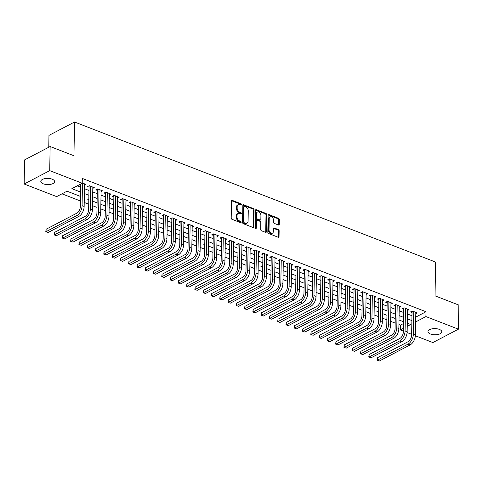 <?xml version="1.0" encoding="UTF-8"?>
<svg xmlns="http://www.w3.org/2000/svg" width="483" height="483" viewBox="0 0 483 483"><rect width="100%" height="100%" fill="white"/><g stroke="black" fill="none" stroke-linecap="round" stroke-linejoin="round"><path stroke-width="0.72" d="M241.524 204.623A0.743 0.513 62.4 0 0 240.969 203.741L232.329 200.391A1.057 0.731 62.4 0 0 231.822 200.397A1.057 0.731 62.4 0 0 231.502 201.025L231.2 218.056A1.057 0.731 62.4 0 0 231.997 219.318L240.637 222.669A0.743 0.513 62.4 0 0 240.661 221.347L239.544 220.912A3.387 2.343 62.4 0 1 236.99 216.873L237.02 215.454A3.387 2.343 62.4 0 1 238.047 213.462A3.387 2.343 62.4 0 1 239.671 213.438L240.788 213.866A0.743 0.513 62.4 0 0 240.812 212.544L239.695 212.109A3.387 2.343 62.4 0 1 237.147 208.07L237.171 206.652A3.387 2.343 62.4 0 1 238.204 204.659A3.387 2.343 62.4 0 1 239.828 204.635L240.945 205.064A0.743 0.513 62.4 0 0 241.524 204.623M240.83 205.021A0.743 0.513 62.4 0 0 240.274 204.104L231.641 200.753A1.057 0.731 62.4 0 0 231.55 200.723M240.522 222.627A0.743 0.513 62.4 0 0 239.966 221.709L238.85 221.274L239.544 220.912M240.679 213.824A0.743 0.513 62.4 0 0 240.123 212.906L239.007 212.472L239.695 212.109M430.456 334.007A6.907 3.091 1 0 1 427.974 331.567A6.907 3.091 1 0 1 431.977 328.845A6.907 3.091 1 0 1 439.301 329.376A6.907 3.091 1 0 1 441.782 331.809A6.907 3.091 1 0 1 437.779 334.538A6.907 3.091 1 0 1 430.456 334.007M43.277 183.812A6.907 3.091 1 0 1 40.795 181.379A6.907 3.091 1 0 1 44.798 178.65A6.907 3.091 1 0 1 52.122 179.181A6.907 3.091 1 0 1 54.603 181.62A6.907 3.091 1 0 1 50.6 184.343A6.907 3.091 1 0 1 43.277 183.812M278.425 224.993A1.057 0.731 62.4 0 0 278.933 224.981A1.057 0.731 62.4 0 0 279.259 224.36L279.343 219.578A1.057 0.731 62.4 0 0 278.546 218.316L268.953 214.597A1.057 0.731 62.4 0 0 268.445 214.603A1.057 0.731 62.4 0 0 268.119 215.231L267.824 232.263A1.057 0.731 62.4 0 0 268.62 233.524L278.214 237.25A1.057 0.731 62.4 0 0 278.721 237.238A1.057 0.731 62.4 0 0 279.041 236.616L279.144 230.844A1.057 0.731 62.4 0 0 278.347 229.582L274.241 227.988A1.057 0.731 62.4 0 0 273.734 228A1.057 0.731 62.4 0 0 273.414 228.622L273.36 231.484A2.832 1.956 62.4 0 1 272.503 233.15A2.832 1.956 62.4 0 1 270.202 232.552A2.832 1.956 62.4 0 1 269.013 229.793L269.212 218.582A2.832 1.956 62.4 0 1 270.069 216.915A2.832 1.956 62.4 0 1 272.37 217.513A2.832 1.956 62.4 0 1 273.559 220.266L273.523 222.138A1.057 0.731 62.4 0 0 274.32 223.4L278.425 224.993M80.528 196.436L67.022 191.196L56.656 196.617L24.15 184.011L24.573 159.903L50.141 146.524L73.947 155.761L74.539 122.012L435.63 262.088L435.038 295.837L458.85 305.075L458.427 329.177L432.859 342.556L415.38 335.776M50.141 146.524L49.719 170.632L82.225 183.244L71.858 188.666L80.607 192.059M415.736 317.12L426.006 311.746L82.309 178.42L82.225 183.244M426.006 311.746L425.921 316.57L458.427 329.177M254.058 209.773A1.057 0.731 62.4 0 0 253.261 208.511L243.667 204.792A1.057 0.731 62.4 0 0 243.16 204.798A1.057 0.731 62.4 0 0 242.84 205.42L242.544 222.458A1.057 0.731 62.4 0 0 243.341 223.72L252.929 227.439A1.057 0.731 62.4 0 0 253.436 227.433A1.057 0.731 62.4 0 0 253.762 226.811L254.058 209.773L253.37 210.135A1.057 0.731 62.4 0 0 252.573 208.873L242.979 205.154A1.057 0.731 62.4 0 0 242.895 205.124M256.31 209.694L265.904 213.414A1.057 0.731 62.4 0 1 266.701 214.675L266.405 231.713A1.057 0.731 62.4 0 1 266.079 232.335A1.057 0.731 62.4 0 1 265.572 232.347L261.466 230.753A1.057 0.731 62.4 0 1 260.669 229.491L260.79 222.578A1.057 0.731 62.4 0 0 259.993 221.317L257.27 220.26A1.057 0.731 62.4 0 0 256.763 220.272A1.057 0.731 62.4 0 0 256.443 220.894L256.316 228.085A0.743 0.513 62.4 0 1 255.181 227.644L255.483 210.322A1.057 0.731 62.4 0 1 255.803 209.7A1.057 0.731 62.4 0 1 256.31 209.694L255.622 210.057L265.209 213.776L265.904 213.414M401.723 321.056L399.012 320.006M390.729 316.794L393.44 317.82M382.445 313.582L385.156 314.608M378.678 312.09L376.879 311.396M365.885 307.158L368.595 308.184M357.601 303.946L360.312 304.966M349.318 300.728L352.029 301.754M341.04 297.516L343.775 298.554M332.757 294.304L335.468 295.33M324.473 291.092L327.184 292.118M320.706 289.607L318.901 288.906M307.913 284.668L310.623 285.695M299.629 281.456L302.37 282.489M291.346 278.244L294.056 279.265M283.062 275.026L285.773 276.053M274.785 271.814L277.496 272.841M266.501 268.602L269.212 269.629M262.734 267.117L260.929 266.417M249.94 262.178L252.651 263.205M241.657 258.966L244.392 259.999M233.374 255.755L236.084 256.781M225.09 252.543L227.801 253.563M216.813 249.325L219.524 250.351M211.24 247.163L208.529 246.113M204.756 244.627L202.957 243.927M191.962 239.689L194.673 240.715M186.396 237.527L183.685 236.477M175.401 233.265L178.112 234.291M167.118 230.053L169.829 231.079M158.835 226.841L161.545 227.861M150.557 223.623L153.268 224.649M146.784 222.138L144.985 221.437M133.99 217.199L136.701 218.225M125.707 213.987L128.448 215.026M117.429 210.775L120.14 211.802M109.146 207.563L111.857 208.59M100.862 204.351L103.573 205.378M92.579 201.139L95.29 202.16M88.812 199.648L87.012 198.948M73.79 193.822L78.729 195.736M84.525 185.188L85.992 184.415L82.231 182.954M92.802 188.4L94.276 187.627L89.307 185.701L87.58 186.601L89.029 187.169M101.086 191.612L102.559 190.839L97.59 188.913L95.863 189.819L97.312 190.38M109.369 194.824L110.842 194.051L105.874 192.125L104.147 193.031L105.596 193.592M117.653 198.036L119.12 197.263L114.151 195.337L112.424 196.243L113.873 196.804M125.93 201.248L127.403 200.481L122.434 198.549L120.708 199.455L122.157 200.016M134.214 204.46L135.687 203.693L130.718 201.761L128.991 202.667L130.44 203.228M142.497 207.672L143.97 206.905L139.001 204.979L137.269 205.879L138.724 206.44M150.774 210.89L152.248 210.117L147.279 208.191L145.552 209.091L147.001 209.652M159.058 214.102L160.531 213.329L155.562 211.403L153.835 212.303L155.285 212.87M167.341 217.314L168.815 216.541L163.846 214.615L162.119 215.521L163.568 216.082M175.625 220.526L177.098 219.753L172.129 217.827L170.396 218.733L171.845 219.294M183.902 223.738L185.375 222.965L180.407 221.039L178.68 221.945L180.129 222.506M192.186 226.95L193.659 226.183L188.69 224.251L186.963 225.156L188.412 225.718M200.469 230.162L201.942 229.395L196.973 227.463L195.247 228.368L196.696 228.93M208.753 233.374L210.226 232.607L205.257 230.681L203.524 231.58L204.973 232.142M217.03 236.592L218.503 235.819L213.534 233.893L211.808 234.792L213.257 235.354M225.313 239.803L226.787 239.031L221.818 237.105L220.091 238.004L221.54 238.572M233.597 243.015L235.07 242.243L230.101 240.317L228.374 241.222L229.823 241.784M241.88 246.227L243.354 245.455L238.379 243.529L236.652 244.434L238.101 244.996M250.158 249.439L251.631 248.667L246.662 246.741L244.935 247.646L246.384 248.208M258.441 252.651L259.914 251.885L254.946 249.953L253.219 250.858L254.668 251.42M266.725 255.863L268.198 255.096L263.229 253.164L261.502 254.07L262.951 254.632M275.008 259.075L276.475 258.308L271.506 256.382L269.78 257.282L271.229 257.844M283.286 262.293L284.759 261.52L279.79 259.594L278.063 260.494L279.512 261.055M291.569 265.505L293.042 264.732L288.073 262.806L286.347 263.706L287.796 264.273M299.852 268.717L301.326 267.944L296.357 266.018L294.63 266.924L296.079 267.485M308.136 271.929L309.603 271.156L304.634 269.23L302.907 270.136L304.356 270.697M316.413 275.141L317.886 274.368L312.918 272.442L311.191 273.348L312.64 273.909M324.697 278.353L326.17 277.586L321.201 275.654L319.474 276.56L320.923 277.121M332.98 281.565L334.453 280.798L329.484 278.866L327.752 279.772L329.207 280.333M341.258 284.777L342.731 284.01L337.762 282.084L336.035 282.984L337.484 283.545M349.541 287.995L351.014 287.222L346.045 285.296L344.319 286.196L345.768 286.757M357.825 291.207L359.298 290.434L354.329 288.508L352.602 289.408L354.051 289.975M366.108 294.419L367.581 293.646L362.612 291.72L360.879 292.626L362.328 293.187M374.385 297.631L375.859 296.858L370.89 294.932L369.163 295.837L370.612 296.399M382.669 300.843L384.142 300.07L379.173 298.144L377.446 299.049L378.895 299.611M390.952 304.055L392.425 303.288L387.457 301.356L385.73 302.261L387.179 302.823M399.236 307.266L400.709 306.5L395.74 304.568L394.007 305.473L395.456 306.035M407.513 310.478L408.986 309.712L404.017 307.786L402.291 308.685L403.74 309.247M77.189 185.877L80.691 187.235M84.459 188.702L88.975 190.447M92.742 191.914L97.252 193.665M101.025 195.126L105.536 196.877M109.309 198.338L113.819 200.089M117.586 201.55L122.102 203.301M125.87 204.762L130.38 206.513M134.153 207.974L138.663 209.725M142.437 211.186L146.947 212.937M150.714 214.404L155.23 216.149M158.998 217.616L163.508 219.367M167.281 220.828L171.791 222.578M175.564 224.04L180.074 225.79M183.842 227.251L188.352 229.002M192.125 230.463L196.635 232.214M200.409 233.675L204.919 235.426M208.692 236.887L213.202 238.638M216.97 240.105L221.48 241.85M225.253 243.317L229.763 245.068M233.537 246.529L238.047 248.28M241.814 249.741L246.33 251.492M250.097 252.953L254.607 254.704M258.381 256.165L262.891 257.916M266.664 259.377L271.174 261.128M274.942 262.589L279.458 264.34M283.225 265.807L287.735 267.552M291.509 269.019L296.019 270.77M299.792 272.231L304.302 273.982M308.069 275.443L312.586 277.194M316.353 278.655L320.863 280.406M324.636 281.867L329.146 283.618M332.92 285.079L337.43 286.83M341.197 288.291L345.713 290.041M349.481 291.509L353.991 293.253M357.764 294.721L362.274 296.471M366.048 297.933L370.558 299.683M374.325 301.144L378.835 302.895M382.608 304.356L387.118 306.107M390.892 307.568L395.402 309.319M399.175 310.78L403.685 312.531M407.453 313.992L411.963 315.743M415.797 313.696L417.27 312.924L412.301 310.998L410.574 311.897L412.023 312.459M61.981 193.834L80.45 200.994M84.223 202.455L88.733 204.206M92.501 205.673L97.017 207.418M100.784 208.885L105.294 210.63M109.067 212.097L113.577 213.848M117.351 215.309L121.861 217.06M125.628 218.521L130.144 220.272M133.912 221.733L138.422 223.484M142.195 224.945L146.705 226.696M150.479 228.157L154.989 229.908M158.756 231.375L163.266 233.12M167.04 234.587L171.55 236.332M175.323 237.799L179.833 239.55M183.606 241.011L188.116 242.762M191.884 244.223L196.394 245.974M200.167 247.435L204.677 249.186M208.451 250.647L212.961 252.398M216.728 253.859L221.244 255.61M225.012 257.077L229.522 258.822M233.295 260.289L237.805 262.034M241.578 263.501L246.089 265.252M249.856 266.713L254.372 268.463M258.139 269.925L262.649 271.675M266.423 273.137L270.933 274.887M274.706 276.348L279.216 278.099M282.984 279.56L287.5 281.311M291.267 282.778L295.777 284.523M299.551 285.99L304.061 287.735M307.834 289.202L312.344 290.953M316.111 292.414L320.627 294.165M324.395 295.626L328.905 297.377M332.678 298.838L337.188 300.589M340.962 302.05L345.472 303.801M349.239 305.262L353.749 307.013M357.523 308.48L362.033 310.225M365.806 311.692L370.316 313.437M374.09 314.904L378.6 316.655M382.367 318.116L386.877 319.867M390.65 321.328L395.16 323.079M398.934 324.54L400.437 325.125L403.492 323.525M66.992 191.208L70.476 192.536M74.539 122.012L48.97 135.391L48.765 147.243M24.15 184.011L49.719 170.632M411.643 334.327L407.103 332.564M403.359 331.115L400.353 329.943L403.408 328.349M400.437 325.125L400.353 329.943M407.241 326.345L410.719 324.522L407.296 323.193M403.522 321.732L399.012 319.981M395.239 318.52L390.729 316.77M386.961 315.308L382.445 313.558M370.395 308.879L365.885 307.128M362.111 305.667L357.601 303.916M353.834 302.455L349.318 300.704M345.55 299.243L341.04 297.492M337.267 296.031L332.757 294.28M328.983 292.819L324.473 291.068M312.423 286.389L307.913 284.644M304.139 283.177L299.629 281.426M295.856 279.965L291.346 278.214M287.578 276.753L283.068 275.002M279.295 273.541L274.785 271.79M271.011 270.329L266.501 268.578M254.45 263.905L249.94 262.154M246.167 260.687L241.657 258.942M237.884 257.475L233.374 255.724M229.606 254.263L225.09 252.512M221.323 251.051L216.813 249.3M213.039 247.839L208.529 246.089M196.478 241.415L191.962 239.665M188.195 238.204L183.685 236.453M179.911 234.986L175.401 233.241M171.628 231.774L167.118 230.023M163.351 228.562L158.835 226.811M155.067 225.35L150.557 223.599M138.5 218.926L133.99 217.175M130.223 215.714L125.713 213.963M121.939 212.502L117.429 210.751M113.656 209.284L109.146 207.539M105.372 206.072L100.862 204.321M97.095 202.86L92.585 201.109M415.652 321.944L425.921 316.57M84.374 193.52L88.89 195.271M92.658 196.732L97.168 198.483M100.941 199.944L105.451 201.695M109.224 203.162L113.734 204.907M117.502 206.374L122.018 208.119M125.785 209.586L130.295 211.337M134.069 212.798L138.579 214.549M142.352 216.01L146.862 217.761M150.63 219.222L155.146 220.972M158.913 222.434L163.423 224.184M167.196 225.646L171.706 227.396M175.48 228.864L179.99 230.608M183.757 232.075L188.273 233.82M192.041 235.287L196.551 237.038M200.324 238.499L204.834 240.25M208.608 241.711L213.118 243.462M216.885 244.923L221.395 246.674M225.169 248.135L229.679 249.886M233.452 251.347L237.962 253.098M241.735 254.559L246.245 256.31M250.013 257.777L254.523 259.522M258.296 260.989L262.806 262.74M266.58 264.201L271.09 265.952M274.857 267.413L279.373 269.164M283.141 270.625L287.651 272.376M291.424 273.837L295.934 275.588M299.708 277.049L304.218 278.8M307.985 280.261L312.501 282.012M316.268 283.479L320.778 285.224M324.552 286.691L329.062 288.442M332.835 289.903L337.345 291.654M341.113 293.115L345.629 294.865M349.396 296.327L353.906 298.077M357.68 299.538L362.19 301.289M365.963 302.75L370.473 304.501M374.24 305.962L378.757 307.713M382.524 309.18L387.034 310.925M390.807 312.392L395.317 314.143M399.091 315.604L403.601 317.355M407.368 318.816L411.878 320.567M238.204 204.659L237.509 205.021A3.387 2.343 62.4 0 0 236.483 207.014L237.171 206.652M239.007 212.472A3.387 2.343 62.4 0 1 236.453 208.433L236.483 207.014M238.047 213.462L237.358 213.824A3.387 2.343 62.4 0 0 236.326 215.816L237.02 215.454M238.85 221.274A3.387 2.343 62.4 0 1 236.302 217.235L236.326 215.816M253.02 227.469A1.057 0.731 62.4 0 0 253.068 227.173L253.37 210.135M244.543 206.464A0.743 0.513 62.4 0 0 243.957 206.905L243.698 221.86A0.743 0.513 62.4 0 0 244.259 222.741L245.436 223.2A3.387 2.343 62.4 0 0 247.061 223.17A3.387 2.343 62.4 0 0 248.087 221.178L248.268 210.956A3.387 2.343 62.4 0 0 245.72 206.917L244.543 206.464M244.187 206.47L243.492 206.827A0.743 0.513 62.4 0 0 243.269 207.267L243.957 206.905M247.061 223.17L246.366 223.532A3.387 2.343 62.4 0 1 244.742 223.563L243.565 223.104A0.743 0.513 62.4 0 1 243.009 222.222L243.269 207.267M265.656 232.371A1.057 0.731 62.4 0 0 265.71 232.075L266.006 215.038A1.057 0.731 62.4 0 0 265.209 213.776M256.763 220.272L256.075 220.634A1.057 0.731 62.4 0 0 255.749 221.256L255.628 228.447A0.743 0.513 62.4 0 0 255.628 228.447L256.316 228.085M260.917 215.412A2.832 1.956 62.4 0 0 259.727 212.659A2.832 1.956 62.4 0 0 257.427 212.055A2.832 1.956 62.4 0 0 256.57 213.721L256.497 217.676A1.057 0.731 62.4 0 0 257.294 218.938L260.017 219.994A1.057 0.731 62.4 0 0 260.524 219.988A1.057 0.731 62.4 0 0 260.85 219.36L260.917 215.412M257.427 212.055L256.739 212.417A2.832 1.956 62.4 0 0 255.875 214.084L256.57 213.721M260.524 219.988L259.836 220.345A1.057 0.731 62.4 0 1 259.329 220.357L256.606 219.3A1.057 0.731 62.4 0 1 255.809 218.038L255.875 214.084M270.069 216.915L269.381 217.278A2.832 1.956 62.4 0 0 268.518 218.944L269.212 218.582M272.503 233.15L271.808 233.512A2.832 1.956 62.4 0 1 269.508 232.915A2.832 1.956 62.4 0 1 268.325 230.156L268.518 218.944M278.299 237.274A1.057 0.731 62.4 0 0 278.353 236.978L278.45 231.206A1.057 0.731 62.4 0 0 277.659 229.944L273.553 228.35A1.057 0.731 62.4 0 0 273.463 228.32M278.516 225.018A1.057 0.731 62.4 0 0 278.564 224.722L278.649 219.94A1.057 0.731 62.4 0 0 277.852 218.678L268.258 214.959A1.057 0.731 62.4 0 0 268.174 214.929M80.746 184.017L80.353 206.567A5.391 3.061 111.2 0 1 76.815 213.196L46.096 229.262L46.054 231.677L76.773 215.605A8.09 4.588 -68.8 0 0 82.08 205.661L82.472 183.051M48.125 232.48L45.788 231.665L48.125 232.48L78.844 216.408A8.09 4.588 -68.8 0 0 84.151 206.464L84.543 183.854M45.788 231.665L46.096 229.262M89.699 185.852L89.047 186.196L88.637 209.779A5.391 3.061 111.2 0 1 85.093 216.408L54.38 232.48L54.337 234.889L85.056 218.817A8.09 4.588 -68.8 0 0 90.363 208.873L90.756 186.263M56.408 235.692L54.072 234.877L56.408 235.692L87.121 219.62A8.09 4.588 -68.8 0 0 92.434 209.676L92.827 187.066M89.047 186.196L88.957 185.883M54.072 234.877L54.38 232.48M97.983 189.064L97.331 189.408L96.914 212.991A5.391 3.061 111.2 0 1 93.376 219.62L62.663 235.692L62.621 238.101L93.334 222.029A8.09 4.588 -68.8 0 0 98.647 212.085L99.039 189.475M64.692 238.904L62.355 238.089L64.692 238.904L95.405 222.832A8.09 4.588 -68.8 0 0 100.718 212.888L101.11 190.278M97.331 189.408L97.24 189.094M62.355 238.089L62.663 235.692M106.266 192.276L105.608 192.62L105.197 216.203A5.391 3.061 111.2 0 1 101.659 222.832L70.941 238.904L70.898 241.313L101.617 225.241A8.09 4.588 -68.8 0 0 106.924 215.297L107.323 192.687M72.969 242.116L70.633 241.301L72.969 242.116L103.688 226.044A8.09 4.588 -68.8 0 0 108.995 216.1L109.393 193.49M105.608 192.62L105.517 192.312M70.633 241.301L70.941 238.904M114.549 195.488L113.891 195.832L113.481 219.415A5.391 3.061 111.2 0 1 109.943 226.044L79.224 242.116L79.182 244.525L109.901 228.453A8.09 4.588 -68.8 0 0 115.208 218.515L115.6 195.899M81.253 245.328L78.916 244.513L81.253 245.328L111.971 229.256A8.09 4.588 -68.8 0 0 117.278 219.318L117.671 196.702M113.891 195.832L113.801 195.524M78.916 244.513L79.224 242.116M122.827 198.706L122.175 199.044L121.764 222.627A5.391 3.061 111.2 0 1 118.22 229.256L87.508 245.328L87.465 247.737L118.178 231.671A8.09 4.588 -68.8 0 0 123.491 221.727L123.883 199.111M89.536 248.54L87.2 247.725L89.536 248.54L120.249 232.474A8.09 4.588 -68.8 0 0 125.562 222.53L125.954 199.914M122.175 199.044L122.084 198.736M87.2 247.725L87.508 245.328M131.11 201.918L130.458 202.262L130.042 225.839A5.391 3.061 111.2 0 1 126.504 232.468L95.791 248.54L95.749 250.955L126.461 234.883A8.09 4.588 -68.8 0 0 131.774 224.939L132.167 202.329M97.814 251.758L95.483 250.937L97.814 251.758L128.532 235.686A8.09 4.588 -68.8 0 0 133.839 225.742L134.238 203.132M130.458 202.262L130.368 201.948M95.483 250.937L95.791 248.54M139.394 205.13L138.736 205.474L138.325 229.057A5.391 3.061 111.2 0 1 134.787 235.686L104.068 251.752L104.026 254.167L134.745 238.095A8.09 4.588 -68.8 0 0 140.052 228.151L140.45 205.541M106.097 254.97L103.76 254.155L106.097 254.97L136.816 238.898A8.09 4.588 -68.8 0 0 142.123 228.954L142.521 206.344M138.736 205.474L138.645 205.16M103.76 254.155L104.068 251.752M147.677 208.342L147.019 208.686L146.609 232.269A5.391 3.061 111.2 0 1 143.071 238.898L112.352 254.964L112.31 257.379L143.028 241.307A8.09 4.588 -68.8 0 0 148.335 231.363L148.728 208.753M114.38 258.182L112.044 257.367L114.38 258.182L145.099 242.11A8.09 4.588 -68.8 0 0 150.406 232.166L150.799 209.556M147.019 208.686L146.929 208.372M112.044 257.367L112.352 254.964M155.955 211.554L155.303 211.898L154.892 235.481A5.391 3.061 111.2 0 1 151.348 242.11L120.635 258.182L120.593 260.591L151.306 244.519A8.09 4.588 -68.8 0 0 156.619 234.575L157.011 211.965M122.664 261.394L120.327 260.579L122.664 261.394L153.377 245.322A8.09 4.588 -68.8 0 0 158.69 235.378L159.082 212.768M155.303 211.898L155.212 211.584M120.327 260.579L120.635 258.182M164.238 214.766L163.586 215.11L163.169 238.693A5.391 3.061 111.2 0 1 159.631 245.322L128.913 261.394L128.87 263.803L159.589 247.731A8.09 4.588 -68.8 0 0 164.902 237.787L165.295 215.176M130.941 264.606L128.611 263.79L130.941 264.606L161.66 248.534A8.09 4.588 -68.8 0 0 166.967 238.59L167.366 215.979M163.586 215.11L163.496 214.796M128.611 263.79L128.913 261.394M172.522 217.978L171.863 218.322L171.453 241.905A5.391 3.061 111.2 0 1 167.915 248.534L137.196 264.606L137.154 267.014L167.873 250.943A8.09 4.588 -68.8 0 0 173.18 240.999L173.578 218.388M139.225 267.817L136.888 267.002L139.225 267.817L169.944 251.746A8.09 4.588 -68.8 0 0 175.251 241.802L175.649 219.191M171.863 218.322L171.773 218.014M136.888 267.002L137.196 264.606M180.805 221.19L180.147 221.534L179.736 245.116A5.391 3.061 111.2 0 1 176.198 251.746L145.48 267.817L145.437 270.226L176.156 254.155A8.09 4.588 -68.8 0 0 181.463 244.211L181.856 221.6M147.508 271.029L145.172 270.214L147.508 271.029L178.227 254.958A8.09 4.588 -68.8 0 0 183.534 245.02L183.926 222.403M180.147 221.534L180.056 221.226M145.172 270.214L145.48 267.817M189.082 224.408L188.43 224.746L188.02 248.328A5.391 3.061 111.2 0 1 184.476 254.958L153.763 271.029L153.721 273.438L184.434 257.373A8.09 4.588 -68.8 0 0 189.747 247.429L190.139 224.812M155.792 274.241L153.455 273.426L155.792 274.241L186.504 258.176A8.09 4.588 -68.8 0 0 191.817 248.232L192.21 225.615M188.43 224.746L188.34 224.438M153.455 273.426L153.763 271.029M197.366 227.62L196.714 227.964L196.297 251.54A5.391 3.061 111.2 0 1 192.759 258.17L162.04 274.241L161.998 276.656L192.717 260.585A8.09 4.588 -68.8 0 0 198.024 250.641L198.422 228.03M164.069 277.459L161.739 276.638L164.069 277.459L194.788 261.388A8.09 4.588 -68.8 0 0 200.095 251.444L200.493 228.833M196.714 227.964L196.623 227.65M161.739 276.638L162.04 274.241M205.649 230.832L204.991 231.176L204.581 254.758A5.391 3.061 111.2 0 1 201.043 261.388L170.324 277.453L170.282 279.868L201 263.796A8.09 4.588 -68.8 0 0 206.307 253.853L206.706 231.242M172.353 280.671L170.016 279.856L172.353 280.671L203.071 264.599A8.09 4.588 -68.8 0 0 208.378 254.656L208.777 232.045M204.991 231.176L204.901 230.862M170.016 279.856L170.324 277.453M213.933 234.044L213.275 234.388L212.864 257.97A5.391 3.061 111.2 0 1 209.326 264.599L178.607 280.665L178.565 283.08L209.284 267.008A8.09 4.588 -68.8 0 0 214.591 257.065L214.983 234.454M180.636 283.883L178.299 283.068L180.636 283.883L211.355 267.811A8.09 4.588 -68.8 0 0 216.662 257.868L217.054 235.257M213.275 234.388L213.184 234.074M178.299 283.068L178.607 280.665M222.21 237.256L221.558 237.6L221.148 261.182A5.391 3.061 111.2 0 1 217.604 267.811L186.891 283.883L186.849 286.292L217.561 270.22A8.09 4.588 -68.8 0 0 222.874 260.277L223.267 237.666M188.919 287.095L186.583 286.28L188.919 287.095L219.632 271.023A8.09 4.588 -68.8 0 0 224.945 261.08L225.338 238.469M221.558 237.6L221.468 237.286M186.583 286.28L186.891 283.883M230.494 240.468L229.836 240.812L229.425 264.394A5.391 3.061 111.2 0 1 225.887 271.023L195.168 287.095L195.126 289.504L225.845 273.432A8.09 4.588 -68.8 0 0 231.152 263.489L231.55 240.878M197.197 290.307L194.866 289.492L197.197 290.307L227.916 274.235A8.09 4.588 -68.8 0 0 233.223 264.292L233.621 241.681M229.836 240.812L229.745 240.498M194.866 289.492L195.168 287.095M238.777 243.68L238.119 244.024L237.708 267.606A5.391 3.061 111.2 0 1 234.17 274.235L203.452 290.307L203.409 292.716L234.128 276.644A8.09 4.588 -68.8 0 0 239.435 266.701L239.834 244.09M205.48 293.519L203.144 292.704L205.48 293.519L236.199 277.447A8.09 4.588 -68.8 0 0 241.506 267.504L241.898 244.893M238.119 244.024L238.028 243.716M203.144 292.704L203.452 290.307M247.061 246.891L246.402 247.236L245.992 270.818A5.391 3.061 111.2 0 1 242.454 277.447L211.735 293.519L211.693 295.928L242.412 279.856A8.09 4.588 -68.8 0 0 247.719 269.912L248.111 247.302M213.764 296.731L211.427 295.916L213.764 296.731L244.476 280.659A8.09 4.588 -68.8 0 0 249.789 270.721L250.182 248.105M246.402 247.236L246.312 246.928M211.427 295.916L211.735 293.519M255.338 250.109L254.686 250.448L254.275 274.03A5.391 3.061 111.2 0 1 250.731 280.659L220.019 296.731L219.976 299.14L250.689 283.074A8.09 4.588 -68.8 0 0 256.002 273.13L256.395 250.514M222.047 299.943L219.711 299.128L222.047 299.943L252.76 283.877A8.09 4.588 -68.8 0 0 258.073 273.933L258.465 251.317M254.686 250.448L254.595 250.14M219.711 299.128L220.019 296.731M263.621 253.321L262.963 253.666L262.553 277.242A5.391 3.061 111.2 0 1 259.015 283.871L228.296 299.943L228.254 302.358L258.973 286.286A8.09 4.588 -68.8 0 0 264.279 276.342L264.678 253.732M230.325 303.161L227.994 302.34L230.325 303.161L261.043 287.089A8.09 4.588 -68.8 0 0 266.35 277.145L266.749 254.535M262.963 253.666L262.873 253.352M227.994 302.34L228.296 299.943M271.905 256.533L271.247 256.878L270.836 280.46A5.391 3.061 111.2 0 1 267.298 287.089L236.579 303.155L236.537 305.57L267.256 289.498A8.09 4.588 -68.8 0 0 272.563 279.554L272.955 256.944M238.608 306.373L236.272 305.558L238.608 306.373L269.327 290.301A8.09 4.588 -68.8 0 0 274.634 280.357L275.026 257.747M271.247 256.878L271.156 256.564M236.272 305.558L236.579 303.155M280.182 259.745L279.53 260.089L279.12 283.672A5.391 3.061 111.2 0 1 275.576 290.301L244.863 306.367L244.821 308.782L275.539 292.71A8.09 4.588 -68.8 0 0 280.846 282.766L281.239 260.156M246.891 309.585L244.555 308.77L246.891 309.585L277.604 293.513A8.09 4.588 -68.8 0 0 282.917 283.569L283.31 260.959M279.53 260.089L279.44 259.776M244.555 308.77L244.863 306.367M288.466 262.957L287.814 263.301L287.397 286.884A5.391 3.061 111.2 0 1 283.859 293.513L253.146 309.585L253.104 311.994L283.817 295.922A8.09 4.588 -68.8 0 0 289.13 285.978L289.522 263.368M255.175 312.797L252.838 311.982L255.175 312.797L285.888 296.725A8.09 4.588 -68.8 0 0 291.201 286.781L291.593 264.171M287.814 263.301L287.723 262.987M252.838 311.982L253.146 309.585M296.749 266.169L296.091 266.513L295.681 290.096A5.391 3.061 111.2 0 1 292.143 296.725L261.424 312.797L261.381 315.206L292.1 299.134A8.09 4.588 -68.8 0 0 297.407 289.19L297.806 266.58M263.452 316.009L261.122 315.194L263.452 316.009L294.171 299.937A8.09 4.588 -68.8 0 0 299.478 289.993L299.877 267.383M296.091 266.513L296.001 266.199M261.122 315.194L261.424 312.797M305.033 269.381L304.375 269.725L303.964 293.308A5.391 3.061 111.2 0 1 300.426 299.937L269.707 316.009L269.665 318.418L300.384 302.346A8.09 4.588 -68.8 0 0 305.691 292.402L306.083 269.792M271.736 319.221L269.399 318.406L271.736 319.221L302.455 303.149A8.09 4.588 -68.8 0 0 307.762 293.205L308.154 270.595M304.375 269.725L304.284 269.417M269.399 318.406L269.707 316.009M313.31 272.593L312.658 272.937L312.247 296.52A5.391 3.061 111.2 0 1 308.703 303.149L277.991 319.221L277.948 321.63L308.661 305.558A8.09 4.588 -68.8 0 0 313.974 295.614L314.367 273.004M280.019 322.433L277.683 321.618L280.019 322.433L310.732 306.361A8.09 4.588 -68.8 0 0 316.045 296.423L316.437 273.807M312.658 272.937L312.567 272.629M277.683 321.618L277.991 319.221M321.593 275.811L320.941 276.149L320.525 299.732A5.391 3.061 111.2 0 1 316.987 306.361L286.274 322.433L286.232 324.842L316.945 308.776A8.09 4.588 -68.8 0 0 322.258 298.832L322.65 276.216M288.297 325.645L285.966 324.83L288.297 325.645L319.015 309.579A8.09 4.588 -68.8 0 0 324.322 299.635L324.721 277.019M320.941 276.149L320.851 275.841M285.966 324.83L286.274 322.433M329.877 279.023L329.219 279.367L328.808 302.944A5.391 3.061 111.2 0 1 325.27 309.573L294.552 325.645L294.509 328.06L325.228 311.988A8.09 4.588 -68.8 0 0 330.535 302.044L330.933 279.434M296.58 328.863L294.244 328.042L296.58 328.863L327.299 312.791A8.09 4.588 -68.8 0 0 332.606 302.847L333.004 280.237M329.219 279.367L329.128 279.053M294.244 328.042L294.552 325.645M338.16 282.235L337.502 282.579L337.092 306.162A5.391 3.061 111.2 0 1 333.554 312.791L302.835 328.857L302.793 331.272L333.512 315.2A8.09 4.588 -68.8 0 0 338.818 305.256L339.211 282.646M304.864 332.075L302.527 331.26L304.864 332.075L335.582 316.003A8.09 4.588 -68.8 0 0 340.889 306.059L341.282 283.449M337.502 282.579L337.412 282.265M302.527 331.26L302.835 328.857M346.438 285.447L345.786 285.791L345.375 309.374A5.391 3.061 111.2 0 1 341.831 316.003L311.118 332.069L311.076 334.484L341.789 318.412A8.09 4.588 -68.8 0 0 347.102 308.468L347.494 285.858M313.147 335.287L310.81 334.471L313.147 335.287L343.86 319.215A8.09 4.588 -68.8 0 0 349.173 309.271L349.565 286.661M345.786 285.791L345.695 285.477M310.81 334.471L311.118 332.069M354.721 288.659L354.069 289.003L353.653 312.586A5.391 3.061 111.2 0 1 350.115 319.215L319.396 335.287L319.36 337.695L350.072 321.624A8.09 4.588 -68.8 0 0 355.385 311.68L355.778 289.069M321.424 338.498L319.094 337.683L321.424 338.498L352.143 322.427A8.09 4.588 -68.8 0 0 357.45 312.483L357.849 289.872M354.069 289.003L353.979 288.689M319.094 337.683L319.396 335.287M363.005 291.871L362.347 292.215L361.936 315.797A5.391 3.061 111.2 0 1 358.398 322.427L327.679 338.498L327.637 340.907L358.356 324.836A8.09 4.588 -68.8 0 0 363.663 314.892L364.061 292.281M329.708 341.71L327.371 340.895L329.708 341.71L360.427 325.639A8.09 4.588 -68.8 0 0 365.734 315.695L366.132 293.084M362.347 292.215L362.256 291.901M327.371 340.895L327.679 338.498M371.288 295.083L370.63 295.427L370.22 319.009A5.391 3.061 111.2 0 1 366.682 325.639L335.963 341.71L335.92 344.119L366.639 328.048A8.09 4.588 -68.8 0 0 371.946 318.104L372.339 295.493M337.991 344.922L335.655 344.107L337.991 344.922L368.71 328.851A8.09 4.588 -68.8 0 0 374.017 318.907L374.41 296.296M370.63 295.427L370.539 295.119M335.655 344.107L335.963 341.71M379.566 298.295L378.913 298.639L378.503 322.221A5.391 3.061 111.2 0 1 374.959 328.851L344.246 344.922L344.204 347.331L374.917 331.26A8.09 4.588 -68.8 0 0 380.23 321.316L380.622 298.705M346.275 348.134L343.938 347.319L346.275 348.134L376.988 332.062A8.09 4.588 -68.8 0 0 382.301 322.125L382.693 299.508M378.913 298.639L378.823 298.331M343.938 347.319L344.246 344.922M387.849 301.513L387.197 301.851L386.78 325.433A5.391 3.061 111.2 0 1 383.242 332.062L352.524 348.134L352.481 350.543L383.2 334.478A8.09 4.588 -68.8 0 0 388.507 324.534L388.906 301.917M354.552 351.346L352.222 350.531L354.552 351.346L385.271 335.28A8.09 4.588 -68.8 0 0 390.578 325.337L390.976 302.72M387.197 301.851L387.106 301.543M352.222 350.531L352.524 348.134M396.132 304.725L395.474 305.069L395.064 328.645A5.391 3.061 111.2 0 1 391.526 335.274L360.807 351.346L360.765 353.761L391.484 337.689A8.09 4.588 -68.8 0 0 396.791 327.746L397.189 305.135M362.836 354.564L360.499 353.743L362.836 354.564L393.554 338.492A8.09 4.588 -68.8 0 0 398.861 328.549L399.26 305.938M395.474 305.069L395.384 304.755M360.499 353.743L360.807 351.346M404.416 307.937L403.758 308.281L403.347 331.863A5.391 3.061 111.2 0 1 399.809 338.492L369.09 354.558L369.048 356.973L399.767 340.901A8.09 4.588 -68.8 0 0 405.074 330.958L405.466 308.347M371.119 357.776L368.783 356.961L371.119 357.776L401.838 341.704A8.09 4.588 -68.8 0 0 407.145 331.761L407.537 309.15M403.758 308.281L403.667 307.967M368.783 356.961L369.09 354.558M412.693 311.149L412.041 311.493L411.631 335.075A5.391 3.061 111.2 0 1 408.087 341.704L377.374 357.77L377.332 360.185L408.044 344.113A8.09 4.588 -68.8 0 0 413.357 334.17L413.75 311.559M379.403 360.988L377.066 360.173L379.403 360.988L410.115 344.916A8.09 4.588 -68.8 0 0 415.428 334.973L415.821 312.362M412.041 311.493L411.951 311.179M377.066 360.173L377.374 357.77M240.274 204.104L240.969 203.741M239.966 221.709L240.661 221.347M240.123 212.906L240.812 212.544M236.453 208.433L237.147 208.07M236.302 217.235L236.99 216.873M231.641 200.753L232.329 200.391M253.068 227.173L253.762 226.811M242.979 205.154L243.667 204.792M252.573 208.873L253.261 208.511M243.009 222.222L243.698 221.86M243.565 223.104L244.259 222.741M244.742 223.563L245.436 223.2M266.006 215.038L266.701 214.675M265.71 232.075L266.405 231.713M255.749 221.256L256.443 220.894M255.809 218.038L256.497 217.676M256.606 219.3L257.294 218.938M259.329 220.357L260.017 219.994M268.325 230.156L269.013 229.793M273.553 228.35L274.241 227.988M277.659 229.944L278.347 229.582M278.45 231.206L279.144 230.844M278.353 236.978L279.041 236.616M268.258 214.959L268.953 214.597M277.852 218.678L278.546 218.316M278.649 219.94L279.343 219.578M278.564 224.722L279.259 224.36M82.08 205.661L84.151 206.464M76.773 215.605L78.844 216.408M90.363 208.873L92.434 209.676M85.056 218.817L87.121 219.62M98.647 212.085L100.718 212.888M93.334 222.029L95.405 222.832M106.924 215.297L108.995 216.1M101.617 225.241L103.688 226.044M115.208 218.515L117.278 219.318M109.901 228.453L111.971 229.256M123.491 221.727L125.562 222.53M118.178 231.671L120.249 232.474M131.774 224.939L133.839 225.742M126.461 234.883L128.532 235.686M140.052 228.151L142.123 228.954M134.745 238.095L136.816 238.898M148.335 231.363L150.406 232.166M143.028 241.307L145.099 242.11M156.619 234.575L158.69 235.378M151.306 244.519L153.377 245.322M164.902 237.787L166.967 238.59M159.589 247.731L161.66 248.534M173.18 240.999L175.251 241.802M167.873 250.943L169.944 251.746M181.463 244.211L183.534 245.02M176.156 254.155L178.227 254.958M189.747 247.429L191.817 248.232M184.434 257.373L186.504 258.176M198.024 250.641L200.095 251.444M192.717 260.585L194.788 261.388M206.307 253.853L208.378 254.656M201 263.796L203.071 264.599M214.591 257.065L216.662 257.868M209.284 267.008L211.355 267.811M222.874 260.277L224.945 261.08M217.561 270.22L219.632 271.023M231.152 263.489L233.223 264.292M225.845 273.432L227.916 274.235M239.435 266.701L241.506 267.504M234.128 276.644L236.199 277.447M247.719 269.912L249.789 270.721M242.412 279.856L244.476 280.659M256.002 273.13L258.073 273.933M250.689 283.074L252.76 283.877M264.279 276.342L266.35 277.145M258.973 286.286L261.043 287.089M272.563 279.554L274.634 280.357M267.256 289.498L269.327 290.301M280.846 282.766L282.917 283.569M275.539 292.71L277.604 293.513M289.13 285.978L291.201 286.781M283.817 295.922L285.888 296.725M297.407 289.19L299.478 289.993M292.1 299.134L294.171 299.937M305.691 292.402L307.762 293.205M300.384 302.346L302.455 303.149M313.974 295.614L316.045 296.423M308.661 305.558L310.732 306.361M322.258 298.832L324.322 299.635M316.945 308.776L319.015 309.579M330.535 302.044L332.606 302.847M325.228 311.988L327.299 312.791M338.818 305.256L340.889 306.059M333.512 315.2L335.582 316.003M347.102 308.468L349.173 309.271M341.789 318.412L343.86 319.215M355.385 311.68L357.45 312.483M350.072 321.624L352.143 322.427M363.663 314.892L365.734 315.695M358.356 324.836L360.427 325.639M371.946 318.104L374.017 318.907M366.639 328.048L368.71 328.851M380.23 321.316L382.301 322.125M374.917 331.26L376.988 332.062M388.507 324.534L390.578 325.337M383.2 334.478L385.271 335.28M396.791 327.746L398.861 328.549M391.484 337.689L393.554 338.492M405.074 330.958L407.145 331.761M399.767 340.901L401.838 341.704M413.357 334.17L415.428 334.973M408.044 344.113L410.115 344.916"/></g></svg>
